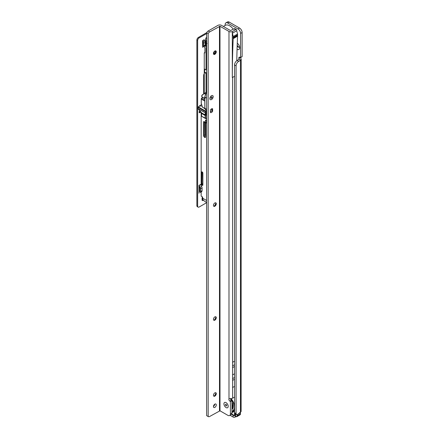 <?xml version="1.0" encoding="UTF-8"?>
<svg xmlns="http://www.w3.org/2000/svg" width="439" height="439" viewBox="0 0 439 439"><rect width="100%" height="100%" fill="white"/><g stroke="black" fill="none" stroke-linecap="round" stroke-linejoin="round"><path stroke-width="0.66" d="M237.735 43.604A1.997 1.152 -120 0 0 237.274 43.691A1.997 1.152 -120 0 0 237.252 43.702M237.175 45.821A1.997 1.152 -120 0 0 238.273 47.055A1.997 1.152 -120 0 0 239.271 47.154A1.997 1.152 -120 0 0 239.579 46.797M237.203 45.074A1.997 1.152 -120 0 0 238.525 46.907A1.997 1.152 -120 0 0 239.392 47.066M231.529 414.345L233.131 415.272L233.131 417.05L230.058 415.278M231.737 414.021L234.179 415.431A0.362 0.296 60 0 0 234.618 415.596L235.189 415.272A1.454 0.84 180 0 1 235.183 415.272L235.189 417.05A1.454 0.84 180 0 1 233.131 417.05M234.196 415.514A1.454 0.84 180 0 1 233.131 415.272M235.93 416.622L235.189 417.05M239.14 413.494L240.457 412.111A2.546 1.471 0 0 0 241.115 411.453L241.198 59.21L240.879 60.006A2.546 1.471 180 0 1 240.457 60.33L238.657 61.372A3.633 2.096 120 0 0 236.089 65.823L236.089 413.565A2.179 1.257 120 0 0 236.539 414.564A2.179 1.257 120 0 0 237.631 414.454L239.14 413.494M225.169 25.413L225.169 24.502A3.633 2.096 60 0 1 225.92 22.839A3.633 2.096 60 0 1 227.737 23.02L238.015 28.952A3.633 2.096 60 0 1 240.583 33.402L240.583 57.471L239.864 57.317A1.454 0.84 -120 0 0 239.14 57.246A1.454 0.84 -120 0 0 238.915 58.409L238.975 59.397L237.115 60.478A3.633 2.096 120 0 0 234.547 64.928L234.547 412.671A2.179 1.257 120 0 0 234.997 413.67L236.539 414.564M237.269 43.225A3.814 2.2 60 0 1 239.683 47.719A3.814 2.2 60 0 1 237.065 49.322M225.92 22.839L227.462 21.95A3.633 2.096 60 0 1 229.279 22.131L239.557 28.063A3.633 2.096 60 0 1 242.125 32.513L242.125 56.576L240.556 57.586M240.457 57.52L238.915 58.409L238.915 59.441M239.019 59.21L240.879 60.006M240.523 57.63L241.198 59.21M233.29 29.259A8.72 5.038 -120 0 0 229.641 25.775A8.72 5.038 -120 0 0 225.284 25.347L223.38 26.439M234.547 410.262L233.383 411.102A8.72 5.038 -120 0 0 233.938 410.684M234.102 410.52L234.201 411.167A9.449 5.455 60 0 1 231.951 412.446M235.853 414.169L235.502 415.343A0.582 0.335 60 0 1 235.315 415.36L235.315 416.205M235.502 415.343L234.519 415.234L234.519 411.354L234.201 411.167M234.827 413.538L234.827 415.234L234.256 415.596A0.362 0.362 0 0 0 234.618 415.596L235.545 414.987L235.545 413.988M237.087 414.438L237.395 415.623L240.429 413.873L240.095 412.32L240.429 412.583M215.412 50.842L215.044 51.061A1.092 0.631 120 0 0 214.27 52.395L214.27 54.129M214.012 54.343L214.012 51.824M201.978 105.777L201.528 106.04M204.903 52.46L204.25 52.839L204.25 93.441M204.25 46.282L204.25 46.907L204.903 47.582L204.903 52.921L204.25 52.839M206.045 92.272L206.045 73.456L204.634 72.644L206.621 72.545M206.621 69.565L206.045 69.9L204.634 69.082L204.634 72.644M206.045 69.9L206.045 47.527L206.621 47.862M206.621 44.054L206.621 44.416M206.621 73.121L206.045 73.456M206.632 202.456L205.326 201.704A5.817 3.358 -60 0 1 205.15 201.589L203.224 200.228A5.817 3.358 -60 0 1 202.708 198.225L202.555 196.952L201.166 196.151L201.166 191.909M206.462 114.645L206.462 119.095L205.172 118.278L205.172 115.561L206.626 114.738M201.166 112.274L201.166 185.675M206.632 199.333L206.56 200.453A5.817 3.358 120 0 0 206.632 201.271M201.896 113.064L201.528 113.46L201.572 116.275L206.615 118.931M202.813 116.988L205.222 118.376L202.813 116.988M206.626 123.386L205.507 121.202L205.556 120.05L206.626 120.615M207.032 43.466L206.462 42.907L206.462 44.147M205.15 43.033L205.639 41.935A2.179 1.257 -60 0 1 205.803 41.617L206.774 41.239L206.149 42.781L206.242 41.87A1.816 1.048 120 0 0 206.105 42.133L205.43 43.642L205.123 43.423M205.507 121.202L206.577 120.588M206.396 41.573L206.242 41.87L205.803 41.617M206.325 113.679L206.626 113.3L206.325 113.679M206.626 112.571L206.264 112.774A1.454 0.84 -60 0 1 206.176 112.346L206.176 112.049L206.176 112.346A1.454 0.84 120 0 0 206.264 112.774L205.436 113.871L205.661 114.332L206.56 113.811L205.661 114.332L205.436 113.871L206.626 113.185M206.352 111.945L206.626 112.203L206.352 111.945M206.028 93.112L206.204 92.832L205.682 92.514L206.599 91.916A0.362 0.362 0 0 0 206.599 91.916L201.984 95.225M202.039 95.076L204.162 93.502L202.132 95.219A3.413 1.97 120 0 0 201.874 96.805L204.596 98.38A3.413 1.97 -60 0 1 204.854 96.794L205.545 94.281M206.5 92.986L206.204 92.832L206.72 91.981L205.792 92.596M201.874 96.805L201.682 95.976L202.159 94.923M205.265 98.045L204.596 98.38M205.726 93.606L205.359 94.198L204.168 93.496M206.451 111.001L205.661 111.753L205.704 113.103L206.264 112.774L204.87 114.195L205.704 113.103M202.061 106.04L199.624 106.04L197.956 107.303L197.994 108.652L201.539 112.834M206.626 114.37L205.315 115.04L204.87 114.195M202.582 47.319L202.582 40.646L203.158 41.716A2.179 1.257 60 0 1 203.608 43.236L203.608 45.914A2.179 1.257 60 0 1 203.158 46.913L204.168 46.331M201.583 104.581L199.91 105.552A1.092 0.631 120 0 0 199.311 106.222M200.063 110.919L199.8 110.957A1.092 0.631 120 0 0 199.174 111.918A1.092 0.631 120 0 0 199.361 112.724A1.092 0.631 120 0 0 199.91 112.669L201.04 112.016M202.472 196.902A2.908 1.679 120 0 0 202.094 198.494L202.094 200.036A1.092 0.631 120 0 0 202.319 200.535A1.092 0.631 120 0 0 203.202 200.195M206.621 37.946A1.092 0.631 120 0 0 205.507 39.384L205.507 40.734M196.875 205.661L197.643 206.105A2.179 1.257 120 0 0 198.099 207.104L197.325 206.659A2.179 1.257 -60 0 1 196.875 205.661L196.875 40.097A2.179 1.257 -60 0 1 198.417 37.425L199.185 37.869L206.621 33.578M199.185 37.869A2.179 1.257 120 0 0 197.643 40.542L196.875 40.097M197.643 206.105L197.643 40.542M198.099 207.104A2.179 1.257 120 0 0 199.185 206.994L206.632 202.697M204.25 73.615A2.546 1.471 120 0 0 203.658 75.492L203.658 93.831M198.982 193.242L198.982 185.379L200.074 187.343A2.179 1.257 60 0 1 200.524 188.863L200.524 191.541A2.179 1.257 60 0 1 200.074 192.54L200.568 192.255M198.417 37.425L206.632 32.684M203.356 199.986L202.588 199.542A1.092 0.631 -60 0 1 202.094 200.036M200.519 111.424L199.136 112.225L199.91 112.669M199.75 191.097L199.75 188.419L199.75 191.097A1.092 0.631 60 0 1 199.525 191.596L198.982 191.909M206.802 38.731L206.105 37.584M202.588 199.542L202.791 199.119M202.582 41.979L202.609 42.034A1.092 0.631 60 0 1 202.834 42.792L202.834 45.469A1.092 0.631 60 0 1 202.609 45.969L202.582 45.985M202.582 40.646L204.119 39.757L204.695 40.827A2.179 1.257 60 0 1 205.15 42.347L205.15 45.025A2.179 1.257 60 0 1 204.695 46.024L203.158 46.913L204.695 46.024M198.982 186.712L199.525 187.656A1.092 0.631 60 0 1 199.75 188.419M198.982 185.379L200.524 184.49L201.616 186.454A2.179 1.257 60 0 1 202.066 187.969L202.066 190.652A2.179 1.257 60 0 1 201.616 191.651L200.074 192.54L201.616 191.651M213.178 96.657A2.36 1.366 -60 0 1 211.505 99.549A2.36 1.366 -60 0 1 209.837 98.583L209.837 98.583A2.36 1.366 -60 0 1 211.505 95.691A2.36 1.366 -60 0 1 213.178 96.657M215.708 50.875A1.997 1.152 -60 0 1 215.999 51.703L215.999 51.703A1.997 1.152 -60 0 1 214.589 54.151A1.997 1.152 -60 0 1 213.727 54.31M214.051 54.337A3.814 2.2 120 0 0 215.895 51.143M215.714 202.796A1.997 1.152 -60 0 1 216.01 203.619A1.997 1.152 -60 0 1 216.01 203.625A1.997 1.152 -60 0 1 214.594 206.072A1.997 1.152 -60 0 1 213.733 206.231M214.056 206.259A3.814 2.2 120 0 0 215.9 203.065M215.719 316.733A1.997 1.152 -60 0 1 216.015 317.562L216.015 317.562A1.997 1.152 -60 0 1 214.6 320.009A1.997 1.152 -60 0 1 213.738 320.168M214.062 320.196A3.814 2.2 120 0 0 215.906 317.002M215.725 392.696A1.997 1.152 -60 0 1 216.015 393.52L216.015 393.52A1.997 1.152 -60 0 1 214.605 395.967A1.997 1.152 -60 0 1 213.744 396.126M214.067 396.159A3.814 2.2 120 0 0 215.911 392.965M226.063 407.568A3.018 1.74 60 0 1 223.934 403.875A3.018 1.74 60 0 1 226.063 402.645L226.063 402.645A3.018 1.74 60 0 1 228.198 406.338A3.018 1.74 60 0 1 226.063 407.568A3.018 1.74 -120 0 0 228.198 406.338A3.018 1.74 -120 0 0 226.063 402.645L226.063 402.645A3.018 1.74 -120 0 0 223.934 403.875A3.018 1.74 -120 0 0 226.063 407.568M214.863 404.127A1.997 1.152 120 0 0 213.557 405.888A1.997 1.152 120 0 0 213.864 407.491A1.997 1.152 120 0 0 214.863 407.392A1.997 1.152 120 0 0 216.169 405.631A1.997 1.152 120 0 0 215.862 404.028A1.997 1.152 120 0 0 214.863 404.127M211.73 110.771L212.613 111.281L212.613 108.795A2.179 1.257 120 0 0 212.597 108.784L212.613 108.795M212.597 108.784A2.179 1.257 120 0 0 210.402 110.074L210.402 112.554A2.179 1.257 120 0 0 210.418 112.565A2.179 1.257 120 0 0 211.505 112.455A2.179 1.257 120 0 0 212.613 111.281M214.847 51.034A1.997 1.152 120 0 0 213.541 52.795A1.997 1.152 120 0 0 213.848 54.398A1.997 1.152 120 0 0 214.847 54.299A1.997 1.152 120 0 0 216.153 52.537A1.997 1.152 120 0 0 215.845 50.935A1.997 1.152 120 0 0 214.847 51.034M214.852 202.955A1.997 1.152 120 0 0 213.546 204.717A1.997 1.152 120 0 0 213.853 206.319A1.997 1.152 120 0 0 214.852 206.22A1.997 1.152 120 0 0 216.158 204.459A1.997 1.152 120 0 0 215.851 202.856A1.997 1.152 120 0 0 214.852 202.955M214.858 316.892A1.997 1.152 120 0 0 213.552 318.654A1.997 1.152 120 0 0 213.859 320.256A1.997 1.152 120 0 0 214.858 320.157A1.997 1.152 120 0 0 216.164 318.396A1.997 1.152 120 0 0 215.856 316.793A1.997 1.152 120 0 0 214.858 316.892M214.863 392.856A1.997 1.152 120 0 0 213.557 394.617A1.997 1.152 120 0 0 213.864 396.214A1.997 1.152 120 0 0 214.863 396.115A1.997 1.152 120 0 0 216.169 394.354A1.997 1.152 120 0 0 215.862 392.757A1.997 1.152 120 0 0 214.863 392.856M236.802 60.681A942.637 544.234 -120 0 1 237.559 36.157L233.191 38.676L233.191 37.43L237.559 34.911L237.559 34.017L233.191 36.536L232.297 32.777L232.302 77.56L234.547 76.282M233.191 37.43L233.191 36.536M230.437 398.716A1.454 0.84 -120 0 0 231.435 400.198L231.951 400.659L231.951 412.956A3.633 2.096 60 0 1 231.199 414.619L229.657 415.508A3.633 2.096 60 0 1 227.841 415.327L219.999 410.805L219.983 26.258L209.705 31.899L208.163 31.004A2.908 1.679 -60 0 0 206.621 32.7L206.637 415.64L208.179 416.529L208.163 33.589L206.621 32.7M232.319 33.26L236.687 30.741L236.687 30.264A1.454 0.84 -60 0 0 236.385 29.6A1.454 0.84 -60 0 0 235.655 29.671L234.113 28.782L230.519 30.56L221.525 25.369A2.546 1.471 -0 0 0 217.925 25.369L208.163 31.004M234.113 28.782A1.454 0.84 -60 0 1 234.843 28.711L236.385 29.6M235.655 29.671L232.571 31.449L232.319 32.788M234.547 397.026A3.633 2.096 -60 0 1 234.135 397.306L232.593 398.195A2.546 1.471 180 0 1 231.869 398.486L228.993 398.804A1.454 0.84 -120 0 0 229.893 401.087L230.409 401.548L230.409 413.845A3.633 2.096 60 0 1 229.657 415.508M213.453 406.415A1.997 1.152 120 0 0 214.726 404.215M219.999 410.805L209.721 416.441A2.908 1.679 -60 0 1 208.267 416.589A2.908 1.679 -60 0 1 208.179 416.529M208.163 33.589A2.908 1.679 -60 0 1 209.705 31.899M237.559 34.017L236.687 30.741M237.559 36.157L237.559 34.911M232.571 31.449A2.546 1.471 180 0 1 228.977 31.449L219.983 26.258M231.852 400.434L230.31 401.328M232.571 32.64A2.546 1.471 180 0 1 232.297 32.777M234.547 386.386L232.593 387.511L232.588 362.29L234.547 361.16M232.588 374.901L234.547 373.77M233.191 38.05L237.559 35.526M233.191 38.676A942.637 544.234 -120 0 0 232.319 77.571M233.038 37.65L237.406 35.131M232.703 404.187A3.995 2.31 60 0 1 232.719 404.5M232.719 404.615A3.995 2.31 60 0 1 232.703 404.868A3.995 2.31 60 0 1 231.951 406.322M231.951 402.25A5.921 3.419 60 0 1 232.95 405.965A5.921 3.419 60 0 1 231.951 408.528M231.951 408.286A5.707 3.292 -120 0 0 232.95 405.877M232.857 406.744L232.928 406.262M232.747 406.168A1.438 0.829 60 0 0 232.659 406.086L231.973 406.547A0.982 0.565 60 0 1 232.451 407.123A0.982 0.565 60 0 1 232.582 407.518M231.973 407.913L232.258 407.617M232.933 405.543A0.982 0.565 60 0 1 232.703 405.219L232.829 405.027M232.659 406.086A4.209 2.431 -120 0 0 232.944 405.674M231.951 402.168A6.761 3.902 60 0 1 231.951 409.499M231.051 398.65A8.72 5.038 60 0 1 234.547 405.609M234.547 408.714A8.72 5.038 60 0 1 232.889 411.239A8.72 5.038 60 0 1 231.951 411.584M231.951 411.272A8.357 4.824 -120 0 0 234.234 406.24A8.357 4.824 -120 0 0 230.574 398.705M226.063 405.85A0.911 0.527 -120 0 0 226.705 405.477L226.705 405.477A0.911 0.527 -120 0 0 226.063 404.368A0.911 0.527 -120 0 0 225.421 404.736A0.911 0.527 -120 0 0 226.063 405.85M211.505 96.909L211.505 96.909A0.873 0.505 120 0 0 210.89 97.974A0.873 0.505 120 0 0 211.505 98.331A0.873 0.505 120 0 0 212.125 97.266A0.873 0.505 120 0 0 211.505 96.909M211.505 95.691A2.36 1.366 -60 0 1 213.178 96.657A2.36 1.366 -60 0 1 211.505 99.549A2.36 1.366 -60 0 1 209.837 98.583A2.36 1.366 -60 0 1 211.505 95.691L211.505 95.691M210.402 111.451A1.235 0.713 120 0 0 211.099 111.446A1.235 0.713 120 0 0 211.971 109.931A1.235 0.713 120 0 0 211.099 109.426A1.235 0.713 120 0 0 210.402 110.227M211.099 111.446L210.939 111.533A1.454 0.84 -60 0 1 210.939 111.533A1.454 0.84 -60 0 1 210.402 111.671M211.302 109.031A1.454 0.84 -60 0 1 211.669 109.091A1.454 0.84 -60 0 1 211.971 109.755A1.454 0.84 -60 0 1 211.966 109.849M206.626 98.122L204.876 97.112L205.836 93.375M206.626 109.404L204.876 108.186M206.626 93.831L205.869 93.397L204.876 97.112L204.876 108.395L205.254 109.377L206.303 110.332M204.815 101.118L201.281 99.082L201.281 103.516L202.456 107.105L202.977 107.555L202.434 107.034M202.566 97.447L201.644 98.303A0.724 0.417 120 0 0 201.281 99.082L201.534 98.358A0.51 0.296 -60 0 0 201.281 98.901L201.232 103.472M206.182 110.222L206.626 111.374M234.547 412.671L236.089 413.565M234.547 64.928L236.089 65.823M237.115 60.478L238.657 61.372M240.457 412.111L240.457 60.33M240.583 57.471L242.125 56.576M227.737 23.02L229.279 22.131M238.015 28.952L239.557 28.063M240.583 33.402L242.125 32.513M232.44 411.453A8.72 5.038 -120 0 0 233.383 411.102M240.462 412.611L240.111 412.578A0.51 0.296 120 0 0 239.859 412.605L239.771 412.655A0.51 0.296 120 0 0 239.513 412.923L237.395 414.619M237.087 415.623L237.395 415.623A2.179 1.257 60 0 1 236.945 416.622A2.179 1.257 60 0 1 235.853 416.518L235.699 416.424A1.965 1.13 -120 0 0 237.087 415.623L237.087 414.652M234.377 415.607L231.688 414.114M235.765 415.19L235.502 415.085L235.853 414.987M240.385 412.484L240.495 413.785L239.979 414.871A2.179 1.257 -120 0 0 240.429 413.873L240.429 413.697M206.462 44.323L206.462 46.518L205.43 46.282L205.123 45.332M205.661 123.085L205.661 136.732A1.454 0.84 60 0 1 204.634 137.33A1.454 0.84 60 0 1 203.608 135.547L203.608 121.899A0.724 0.417 60 0 1 204.119 121.603L205.15 122.196A0.724 0.417 60 0 1 205.661 123.085L205.617 122.821M201.528 184.193L201.528 172.324A0.944 0.543 60 0 1 202.192 171.94A0.944 0.543 60 0 1 202.862 173.098L202.862 184.962A0.944 0.543 60 0 1 202.192 185.351A0.944 0.543 60 0 1 201.528 184.193L201.836 184.193A0.724 0.417 -120 0 0 202.154 184.923A0.724 0.417 -120 0 0 202.714 185.121A0.724 0.417 -120 0 0 202.84 184.951M202.708 198.225L206.56 200.453M205.43 43.642L205.43 45.749L206.149 45.332L206.149 42.781M206.396 45.651L205.584 46.013L206.396 46.38M201.83 113.032L201.463 113.366L205.331 115.298L205.485 118.278L201.496 116.148M201.528 115.995L201.463 113.366L205.172 115.561L206.615 114.914M204.272 121.812L204.119 135.547A1.092 0.631 -120 0 0 204.596 136.644A1.092 0.631 -120 0 0 205.436 136.935L205.661 136.436M205.556 135.975A1.092 0.631 60 0 1 205.15 134.954L203.608 135.547M205.556 134.91L205.15 134.954L205.15 122.316M202.796 184.424A0.724 0.417 60 0 1 202.555 183.776L201.836 184.193L201.836 172.324L202.28 172.066M202.796 183.754L202.555 172.335M202.275 171.989A0.724 0.417 -120 0 0 201.984 171.989A0.724 0.417 -120 0 0 201.836 172.324L201.528 172.324M206.621 39.965A58.14 33.567 120 0 0 206.182 40.284L206.621 40.536M214.27 53.728L214.901 53.366M215.428 52.466L215.428 52.466A0.724 0.417 120 0 0 215.428 52.466L215.428 50.842M206.237 123.074L206.626 122.849M206.242 42.49L206.621 42.457M206.105 42.133L205.073 41.754M206.462 46.518L206.149 46.699M206.396 44.235L206.462 46.342M205.43 46.282L205.123 45.749M205.962 40.41L206.182 40.284A2.179 1.257 120 0 0 205.128 41.639L205.024 41.573M204.173 121.751L203.608 121.899M205.079 41.54L206.621 39.817M205.661 136.732L205.556 122.936L204.195 121.735M205.918 111.308L198.208 106.858M205.661 111.753L197.956 107.303M205.661 112.955L197.956 108.504M205.682 113.064L197.978 108.614M205.26 114.98L201.408 112.757M199.8 110.639L199.8 110.957M205.15 45.025L203.608 45.914M205.15 42.347L203.608 43.236M204.695 40.827L203.158 41.716M204.168 39.905L202.626 40.8M202.066 190.652L200.524 191.541M202.066 187.969L200.524 188.863M201.616 186.454L200.074 187.343M200.568 184.643L199.026 185.532M232.593 387.511L232.593 398.195M232.577 77.423L232.588 362.29M219.489 410.805L219.467 26.258M228.977 31.449L228.993 398.804M230.409 401.548L231.951 400.659M230.409 413.845L231.951 412.956M231.435 400.198L229.893 401.087M232.588 367.63L234.547 366.505M232.593 378.61L234.547 377.48M232.593 380.388L234.547 379.263M232.588 365.852L234.547 364.721M202.489 97.403L201.539 98.287L204.815 100.136M202.456 107.105L204.887 108.51M201.611 98.287L202.533 97.431M206.626 92.843L206.012 93.194L206.626 93.551M205.013 108.823L202.401 107.083L201.281 103.335M205.77 109.986L206.582 111.254M240.506 57.635L242.048 56.746M239.979 414.871L236.945 416.622L235.359 416.304M201.984 171.989L202.796 173.004L202.714 185.121M204.354 98.479L202.286 97.288M205.315 115.04L201.457 112.818M208.267 416.589L206.731 415.695M232.741 404.33A1.152 1.152 0 0 0 232.9 405.197M231.951 407.891A1.152 1.152 0 0 0 232.236 408.029M232.868 405.812A1.152 1.152 0 0 0 232.44 405.779M232.889 411.239L233.998 410.597M204.815 108.296L204.815 97.03L205.803 93.315L206.626 92.766M205.661 109.926L204.821 108.329"/></g></svg>
